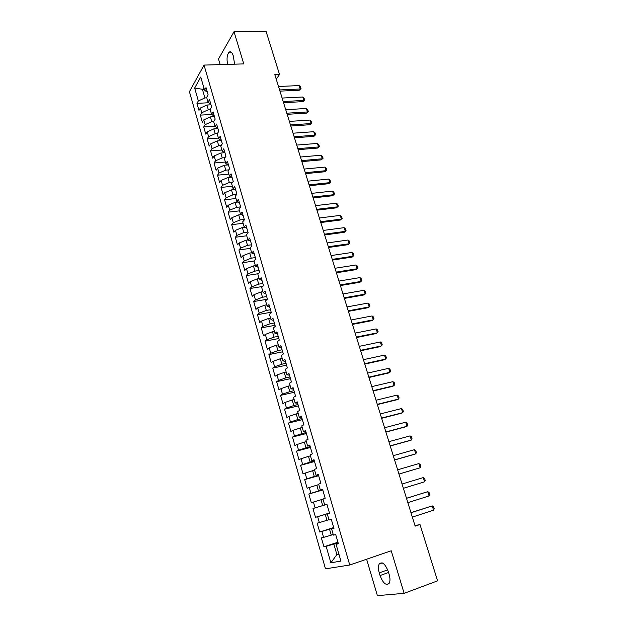 <?xml version="1.0" encoding="UTF-8"?>
<svg xmlns="http://www.w3.org/2000/svg" width="627" height="627" viewBox="0 0 627 627"><rect width="100%" height="100%" fill="white"/><g stroke="black" fill="none" stroke-linecap="round" stroke-linejoin="round"><path stroke-width="0.94" d="M366.607 559.221L377.399 595.65L404.125 593.338L437.583 580.853L420.004 524.533L414.98 525.606M189.417 91.675L325.484 568.838L349.741 565.005L204.034 65.09L189.417 91.675M204.034 65.09L243.77 63.899L234.02 31.711L218.494 58.993L220.155 64.605M204.402 89.614L194.652 88.023L198.351 100.931L196.956 103.353L198.978 110.407L200.381 108.009L201.745 112.75L200.326 115.125L202.356 122.226L203.791 119.875L205.154 124.64L203.72 126.975L205.766 134.123L207.216 131.819L208.595 136.615L207.137 138.904L209.199 146.099L210.664 143.842L212.051 148.67L210.57 150.911L212.647 158.153L214.136 155.943L215.531 160.81L214.034 162.996L216.119 170.293L217.632 168.13L219.042 173.028L217.522 175.168L219.622 182.512L221.151 180.404L222.569 185.333L221.025 187.426L223.141 194.817L224.701 192.755L226.12 197.717L224.56 199.754L226.692 207.2L228.267 205.186L229.701 210.186L228.118 212.177L230.258 219.669L231.857 217.71L233.307 222.742L231.7 224.685L233.855 232.225L235.478 230.321L236.928 235.384L235.297 237.272L237.476 244.867L239.122 243.017L240.58 248.12L238.934 249.946L241.121 257.595L242.79 255.8L244.264 260.934L242.586 262.713L244.789 270.417L246.482 268.669L247.963 273.842L246.262 275.567L248.488 283.318L250.197 281.633L251.693 286.845L249.969 288.506L252.211 296.32L253.943 294.682L255.448 299.933L253.7 301.54L255.957 309.409L257.713 307.826L259.233 313.116L257.462 314.668L259.727 322.584L261.514 321.063L263.042 326.385L261.247 327.882L263.528 335.853L265.339 334.395L266.875 339.756L265.056 341.19L267.353 349.223L269.187 347.82L270.739 353.22L268.897 354.592L271.209 362.68L273.066 361.34L274.626 366.779L272.761 368.096L275.088 376.239L276.977 374.962L278.545 380.432L276.648 381.686L278.999 389.892L280.912 388.677L282.495 394.187L280.575 395.378L282.942 403.647L284.877 402.487L286.468 408.044L284.517 409.172L286.9 417.496L288.867 416.406L290.473 422.002L288.498 423.06L290.897 431.447L292.887 430.42L294.51 436.055L292.503 437.05L294.917 445.491L296.939 444.535L298.57 450.21L296.54 451.142L298.977 459.646L301.023 458.76L302.661 464.474L300.599 465.336L303.053 473.902L305.13 473.079L306.783 478.84L304.698 479.639L307.167 488.268L309.268 487.516L310.937 493.316L308.821 494.037L311.313 502.729L313.437 502.047L315.115 507.894L312.975 508.552L315.483 517.306L317.646 516.695L319.331 522.581L317.16 523.169L319.684 531.986L321.878 531.445L323.579 537.378L321.377 537.888L323.924 546.775L337.937 542.206M194.652 88.023L200.758 77.027L204.559 90.155L207.404 92.365M324.668 504.978L326.941 504.304L324.668 504.978L322.944 499.006L325.194 498.285L322.591 489.319L320.358 490.087L318.641 484.162L320.859 483.362L318.281 474.467L316.079 475.305L314.378 469.419L316.564 468.557L314.002 459.716L311.831 460.633L310.138 454.794L312.301 453.854L309.754 445.084L307.614 446.071L305.937 440.272L308.069 439.261L305.545 430.561L303.429 431.611L301.759 425.858L303.868 424.785L301.36 416.148L299.275 417.268L297.621 411.555L299.69 410.411L297.206 401.836L295.152 403.02L293.507 397.353L295.552 396.139L293.083 387.627L291.053 388.889L289.431 383.262L291.445 381.976L288.992 373.527L286.994 374.852L285.379 369.264L287.362 367.924L284.932 359.537L282.957 360.925L281.351 355.376L283.318 353.965L280.896 345.642L278.952 347.092L277.361 341.59L279.297 340.108L276.899 331.848L274.979 333.36L273.396 327.897L275.308 326.361L272.925 318.155L271.036 319.731L269.461 314.307L271.342 312.701L268.983 304.557L267.118 306.195L265.558 300.811L267.408 299.15L265.064 291.061L263.222 292.762L261.678 287.409L263.505 285.693L261.177 277.667L259.359 279.423L257.822 274.109L259.625 272.33L257.313 264.359L255.526 266.177L253.998 260.903L255.777 259.061L253.48 251.153L251.717 253.026L250.204 247.79L251.952 245.894L249.679 238.033L247.939 239.961L246.435 234.764L248.159 232.813L245.894 225.015L244.185 226.998L242.688 221.833L244.389 219.826L242.147 212.083L240.454 214.12L238.973 208.995L240.65 206.934L238.417 199.237L236.755 201.338L235.282 196.243L236.935 194.127L234.717 186.493L233.072 188.633L231.614 183.586L233.244 181.415L231.042 173.828L229.427 176.03L227.969 171.006L229.584 168.788L227.397 161.257L225.798 163.506L224.356 158.521L225.947 156.248L223.776 148.771L222.201 151.068L220.767 146.122L222.334 143.795L220.171 136.365L218.619 138.724L217.201 133.802L218.745 131.435L216.605 124.052L215.069 126.45L213.658 121.567L215.179 119.154L213.055 111.825L211.542 114.271L210.139 109.419L211.636 106.951L209.528 99.677L208.039 102.17L206.644 97.357L208.125 94.842L206.024 87.608L204.559 90.155M326.933 504.288L329.559 513.325L327.278 513.968L329.018 519.987L331.315 519.375L333.956 528.483L331.644 529.047L333.399 535.113L335.719 534.572L338.384 543.75L336.041 544.236L340.916 561.087L330.868 562.795L326.142 546.313L323.924 546.775M276.248 79.198L279.524 74.472L274.83 74.644L415.152 526.147L420.004 524.533M333.219 534.51L331.26 535.144L329.536 529.196L333.776 527.856M323.579 537.378L331.26 535.144M321.878 531.445L329.536 529.196M336.041 544.236L338.243 543.256M328.932 519.705L326.973 520.316L325.264 514.414L329.496 513.113M319.331 522.581L326.973 520.316M317.646 516.695L325.264 514.414M331.644 529.047L333.87 528.185M312.975 508.552L326.949 504.343L322.717 505.597L321.024 499.743L322.983 499.155M315.115 507.894L322.717 505.597M313.437 502.047L321.024 499.743M327.278 513.968L329.528 513.231M322.717 489.758L318.5 490.988L316.815 485.173L318.775 484.608M310.937 493.316L318.5 490.988M309.268 487.516L316.815 485.173M318.524 475.297L314.307 476.489L312.638 470.712L314.589 470.172M306.783 478.84L314.307 476.489M305.13 473.079L312.638 470.712M320.358 490.087L322.654 489.522M314.354 460.947L310.146 462.091L308.492 456.362L310.443 455.837M302.661 464.474L310.146 462.091M301.023 458.76L308.492 456.362M316.079 475.305L318.391 474.858M310.224 446.698L306.015 447.803L304.369 442.113L306.321 441.612M298.57 450.21L306.015 447.803M296.939 444.535L304.369 442.113M311.831 460.633L314.166 460.296M306.117 432.552L301.916 433.618L300.286 427.975L302.23 427.481M294.51 436.055L301.916 433.618M292.887 430.42L300.286 427.975M307.614 446.071L309.973 445.844M302.042 418.507L297.849 419.534L296.226 413.93L298.17 413.459M290.473 422.002L297.849 419.534M288.867 416.406L296.226 413.93M303.429 431.611L305.811 431.494M297.997 404.564L293.804 405.551L292.198 399.987L294.141 399.54M286.468 408.044L293.804 405.551M284.877 402.487L292.198 399.987M299.275 417.268L301.681 417.253M293.985 390.723L289.792 391.671L288.201 386.154L290.136 385.715M282.495 394.187L289.792 391.671M280.912 388.677L288.201 386.154M295.152 403.02L297.582 403.122M289.995 376.984L285.81 377.893L284.227 372.407L286.163 371.991M278.545 380.432L285.81 377.893M276.977 374.962L284.227 372.407M291.053 388.889L293.507 389.085M286.037 363.339L281.86 364.209L280.285 358.769L282.221 358.37M274.626 366.779L281.86 364.209M273.066 361.34L280.285 358.769M286.994 374.852L289.462 375.158M282.103 349.788L277.933 350.626L276.366 345.218L278.302 344.842M270.739 353.22L277.933 350.626M269.187 347.82L276.366 345.218M282.957 360.925L285.45 361.324M278.2 336.338L274.03 337.138L272.479 331.769L274.414 331.409M266.875 339.756L274.03 337.138M265.339 334.395L272.479 331.769M278.952 347.092L281.468 347.593M274.328 322.983L270.166 323.751L268.622 318.422L270.55 318.069M263.042 326.385L270.166 323.751M261.514 321.063L268.622 318.422M274.979 333.36L277.51 333.956M270.48 309.722L266.318 310.451L264.79 305.161L266.718 304.824M259.233 313.116L266.318 310.451M257.713 307.826L264.79 305.161M271.036 319.731L273.584 320.428M266.655 296.547L262.501 297.245L260.989 291.994L262.909 291.673M255.448 299.933L262.501 297.245M253.943 294.682L260.989 291.994M267.118 306.195L269.681 306.987M262.862 283.475L258.716 284.133L257.203 278.913L259.131 278.615M251.693 286.845L258.716 284.133M250.197 281.633L257.203 278.913M263.222 292.762L265.809 293.64M259.092 270.488L254.954 271.115L253.457 265.934L255.377 265.644M247.963 273.842L254.954 271.115M246.482 268.669L253.457 265.934M259.359 279.423L261.968 280.394M255.354 257.595L251.215 258.183L249.726 253.042L251.646 252.767M244.264 260.934L251.215 258.183M242.79 255.8L249.726 253.042M255.526 266.177L258.152 267.243M251.631 244.781L247.5 245.345L246.027 240.235L247.971 239.976M240.58 248.12L247.5 245.345M239.122 243.017L246.027 240.235M251.717 253.026L254.358 254.178M247.947 232.068L243.817 232.593L242.351 227.523L244.655 227.233M236.928 235.384L243.817 232.593M235.478 230.321L242.351 227.523M247.939 239.961L250.596 241.207M244.279 219.434L240.157 219.928L238.699 214.889L241.332 214.583M233.307 222.742L240.157 219.928M231.857 217.71L238.699 214.889M244.185 226.998L246.858 228.33M240.635 206.886L236.528 207.357L235.078 202.349L238.001 202.027M229.701 210.186L236.528 207.357M228.267 205.186L235.078 202.349M240.454 214.12L243.151 215.539M236.669 194.464L232.915 194.864L231.481 189.895L234.67 189.566M226.12 197.717L232.915 194.864M224.701 192.755L231.481 189.895M236.755 201.338L239.459 202.834M232.711 182.128L229.333 182.457L227.899 177.519L231.339 177.19M222.569 185.333L229.333 182.457M221.151 180.404L227.899 177.519M233.072 188.633L235.799 190.224M228.8 169.862L225.767 170.136L224.348 165.23L228.016 164.909M219.042 173.028L225.767 170.136M217.632 168.13L224.348 165.23M229.427 176.03L232.17 177.692M224.952 157.675L222.232 157.902L220.822 153.027L224.693 152.714M215.531 160.81L222.232 157.902M214.136 155.943L220.822 153.027M225.798 163.506L228.557 165.254M221.143 145.558L218.721 145.746L217.318 140.903L221.378 140.605M212.051 148.67L218.721 145.746M210.664 143.842L217.318 140.903M222.201 151.068L224.975 152.902M217.381 133.52L215.226 133.669L213.838 128.864L217.922 128.59M208.595 136.615L215.226 133.669M207.216 131.819L213.838 128.864M218.619 138.724L221.409 140.628M213.666 121.56L211.761 121.677L210.382 116.904L214.458 116.661M205.154 124.64L211.761 121.677M203.791 119.875L210.382 116.904M215.069 126.45L217.875 128.441M210.21 109.662L208.321 109.764L206.949 105.022L211.017 104.811M201.745 112.75L208.321 109.764M200.381 108.009L206.949 105.022M211.542 114.271L214.363 116.332M206.785 97.843L204.904 97.93L202.521 89.692L203.783 87.482M198.351 100.931L204.904 97.93M208.039 102.17L210.876 104.309M234.02 31.711L266.067 31.35L279.524 74.472M404.125 593.338L391.232 550.772L349.741 565.005M338.846 553.931L336.879 554.582L338.925 554.205M338.086 542.708L333.846 544.095L336.879 554.582L330.868 562.795M326.142 546.313L333.846 544.095M234.623 64.173L233.244 55.756C232.068 52.292 230.673 51.108 229.059 52.198C227.021 54.784 226.535 58.844 227.617 64.377M380.048 575.531C383.097 583.369 386.154 585.955 389.202 583.29C390.245 581.221 390.221 578.251 389.132 574.379L388.317 571.659C385.237 563.869 382.204 561.298 379.225 563.955C378.159 566.016 378.167 568.987 379.249 572.866L380.048 575.531L388.568 572.498M196.956 103.353L208.799 102.742M200.326 115.125L211.801 114.459M203.72 126.975L215.006 126.239M207.137 138.904L218.439 138.089M210.57 150.911L221.895 150.018M214.034 162.996L225.367 162.025M217.522 175.168L228.871 174.11M221.025 187.426L232.39 186.282M224.56 199.754L235.94 198.532M228.118 212.177L239.514 210.86M231.7 224.685L243.104 223.283M235.297 237.272L246.725 235.783M238.934 249.946L250.369 248.37M242.586 262.713L254.045 261.044M246.262 275.567L258.206 273.733M249.969 288.506L262.689 286.453M253.7 301.54L267.314 299.236M257.462 314.668L271.201 312.23M261.247 327.882L275.002 325.327M265.056 341.19L278.835 338.517M268.897 354.592L282.691 351.802M272.761 368.096L286.57 365.18M276.648 381.686L290.481 378.653M280.575 395.378L294.416 392.228M284.517 409.172L298.381 405.888M288.498 423.06L302.379 419.651M292.503 437.05L306.399 433.516M296.54 451.142L310.451 447.474M300.599 465.336L314.527 461.535M304.698 479.639L318.641 475.705M308.821 494.037L322.78 489.969M315.483 517.306L329.465 513.011M319.684 531.986L333.689 527.558M278.513 86.487L299.126 85.578L300.49 86.879L301.031 88.587L299.291 90.225L279.955 91.127M299.126 85.578L300.208 88.995L279.587 89.951M301.031 88.587L299.291 90.225M282.103 98.055L302.747 96.997L304.103 98.282L304.644 99.999L302.904 101.645L283.545 102.687M302.747 96.997L303.836 100.438L283.192 101.535M304.644 99.999L302.904 101.645M285.724 109.694L306.384 108.495L307.739 109.764L308.288 111.496L306.54 113.134L287.158 114.318M306.384 108.495L307.481 111.951L286.813 113.197M308.288 111.496L306.54 113.134M289.368 121.411L310.044 120.063L311.4 121.317L311.956 123.057L310.2 124.702L290.795 126.027M310.044 120.063L311.149 123.543L290.466 124.938M311.956 123.057L310.2 124.702M293.028 133.206L313.735 131.701L315.091 132.948L315.64 134.695L313.884 136.349L294.463 137.807M313.735 131.701L314.848 135.213L294.134 136.757M315.64 134.695L313.884 136.349M296.72 145.072L317.442 143.426L318.798 144.649L319.355 146.412L317.591 148.066L298.146 149.673M317.442 143.426L318.563 146.953L297.833 148.654M319.355 146.412L317.591 148.066M300.435 157.024L321.181 155.222L322.537 156.436L323.093 158.208L321.322 159.861L301.861 161.617M321.181 155.222L322.309 158.772L301.556 160.63M323.093 158.208L321.322 159.861M304.173 169.063L324.943 167.095L326.291 168.295L326.855 170.082L325.076 171.735L305.592 173.64M324.943 167.095L326.079 170.669L305.302 172.684M326.855 170.082L325.076 171.735M307.935 181.172L328.728 179.048L330.076 180.231L330.648 182.026L328.861 183.687L309.354 185.741M328.728 179.048L329.865 182.645L309.072 184.824M330.648 182.026L328.861 183.687M311.729 193.367L332.537 191.078L333.885 192.246L334.457 194.056L332.663 195.726L313.139 197.92M332.537 191.078L333.689 194.707L312.865 197.035M334.457 194.056L332.663 195.726M315.546 205.64L336.378 203.195L337.718 204.347L338.298 206.165L336.495 207.835L316.956 210.186M336.378 203.195L337.53 206.839L316.69 209.34M338.298 206.165L336.495 207.835M319.386 218L340.234 215.382L341.582 216.527L342.162 218.353L340.351 220.03L320.789 222.538M340.234 215.382L341.401 219.058L320.538 221.723M342.162 218.353L340.351 220.03M323.25 230.438L344.121 227.664L345.461 228.784L346.049 230.626L344.239 232.303L324.653 234.968M344.121 227.664L345.297 231.363L324.418 234.192M327.145 242.97L348.04 240.016L349.372 241.121L349.968 242.978L348.15 244.663L328.548 247.485M348.04 240.016L349.215 243.746L328.313 246.74M331.064 255.581L351.974 252.462L353.315 253.551L353.91 255.416L352.084 257.101L332.459 260.087M351.974 252.462L353.166 256.208L332.247 259.382M335.006 268.278L355.948 264.986L357.28 266.06L357.876 267.941L356.042 269.626L336.409 272.776M355.948 264.986L357.139 268.764L336.197 272.11M338.98 281.068L359.937 277.596L361.27 278.647L361.873 280.543L360.031 282.236L340.375 285.551M359.937 277.596L361.144 281.398L340.179 284.924M342.985 293.945L363.958 290.293L365.29 291.328L365.894 293.24L364.044 294.933L344.372 298.413M363.958 290.293L365.173 294.118L344.192 297.825M347.013 306.909L368.01 303.076L369.334 304.095L369.946 306.015L368.088 307.716L348.4 311.36M368.01 303.076L369.225 306.932L348.228 310.812M351.073 319.966L372.085 315.945L373.41 316.948L374.021 318.884L372.164 320.585L352.452 324.41M372.085 315.945L373.316 319.825L352.296 323.9M355.156 333.109L376.184 328.909L377.509 329.888L378.128 331.84L376.263 333.54L356.536 337.538M376.184 328.909L377.423 332.812L356.387 337.067M359.271 346.347L380.323 341.958L381.639 342.922L382.266 344.881L380.385 346.59L360.643 350.767M380.323 341.958L381.569 345.892L360.509 350.336M363.417 359.679L384.484 355.101L385.801 356.042L386.428 358.017L384.547 359.726L364.781 364.083M384.484 355.101L385.738 359.059L364.663 363.699M367.587 373.104L388.669 368.331L389.986 369.256L390.621 371.247L388.732 372.955L368.95 377.493M388.669 368.331L389.939 372.32L368.841 377.148M371.787 386.624L392.894 381.655L394.203 382.556L394.838 384.563L392.941 386.279L373.151 390.997M392.894 381.655L394.164 385.668L373.057 390.699M376.02 400.238L397.142 395.073L398.451 395.958L399.093 397.973L398.419 399.117L397.189 399.697L377.376 404.603M397.142 395.073L398.419 399.117L377.297 404.344M380.283 413.953L401.421 408.585L402.73 409.447L403.373 411.477L402.706 412.652L401.46 413.201L381.631 418.303M401.421 408.585L402.706 412.652L381.569 418.084M384.57 427.763L405.732 422.19L407.033 423.037L407.683 425.082L407.025 426.289L405.763 426.807L385.918 432.097M405.732 422.19L407.025 426.289L385.864 431.925M388.897 441.674L410.074 435.89L411.375 436.713L412.025 438.775L411.375 440.021L410.097 440.507L390.237 445.993M410.074 435.89L411.375 440.021L390.198 445.868M393.254 455.688L414.439 449.692L415.74 450.499L416.399 452.569L415.756 453.854L414.463 454.309L394.587 459.983M414.439 449.692L415.756 453.854L394.563 459.912M397.636 469.795L418.844 463.596L420.137 464.372L420.803 466.464L420.168 467.781L398.968 474.083M418.844 463.596L420.168 467.781L398.96 474.051M424.612 481.81L423.272 477.594L402.056 484.013L423.272 477.594L424.573 478.354L425.239 480.454L424.612 481.81L403.388 488.3M406.508 498.332L427.739 491.693L429.033 492.43L429.707 494.554L429.087 495.941L407.848 502.65M429.087 495.941L427.739 491.693L406.492 498.277M410.983 512.753L432.238 505.895L433.523 506.608L434.205 508.748L433.594 510.174L412.339 517.103M433.594 510.174L432.238 505.895L410.959 512.659M387.698 569.872L379.249 572.866M231.191 52.151L229.059 52.198M382.243 562.897L379.225 563.955"/></g></svg>
